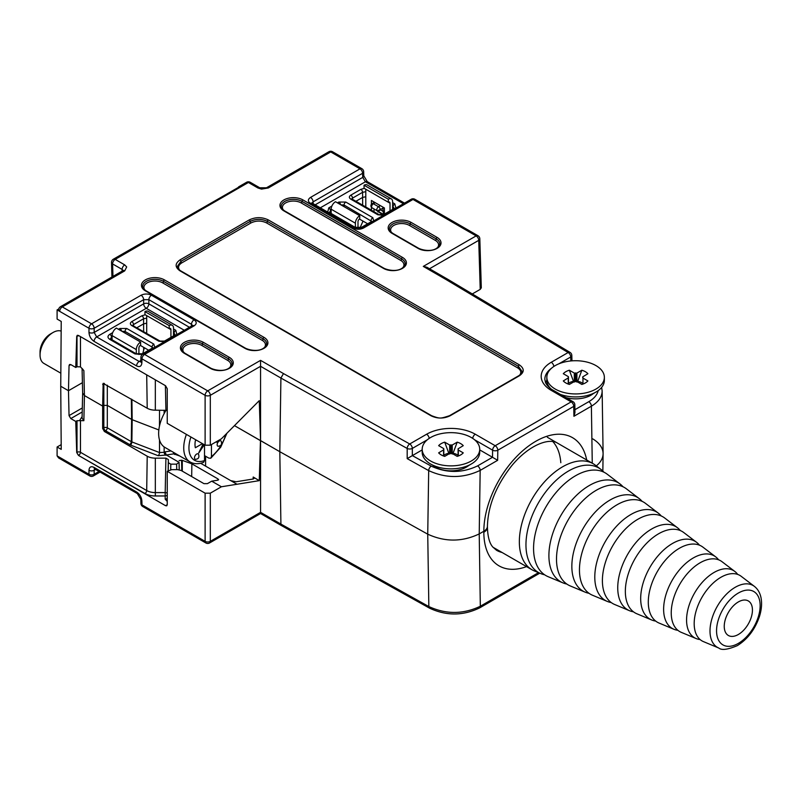 <?xml version="1.0" encoding="UTF-8"?>
<svg xmlns="http://www.w3.org/2000/svg" width="801" height="801" viewBox="0 0 801 801"><rect width="100%" height="100%" fill="white"/><g stroke="black" fill="none" stroke-linecap="round" stroke-linejoin="round"><path stroke-width="1.2" d="M82.213 411.984L70.798 418.573L69.046 415.609L68.475 390.718L60.736 386.252L61.226 449.381L57.101 446.998L57.101 455.889L88.981 474.292L88.981 470.267A3.675 2.193 180 0 0 94.168 470.267L94.568 468.915M61.186 444.645L57.101 446.998M602.142 390.868L603.103 453.426C603.093 457.992 600.84 462.147 596.314 465.892C600.71 462.257 602.973 458.232 603.103 453.797C603.033 448.049 599.589 443.083 592.79 438.888M253.146 479.008L253.206 477.026L259.264 480.65L260.465 440.65L234.463 425.631L279.809 451.704L427.734 534.177C445.016 542.107 462.177 542.017 479.218 533.917L483.844 531.253A12.245 7.069 0 0 0 487.429 526.257A12.245 7.069 180 0 1 483.844 531.253L479.218 533.917C462.177 542.017 445.016 542.107 427.734 534.177L279.809 451.704L280.911 524.084L428.845 606.557C446.127 614.477 463.278 614.377 480.32 606.247L538.502 572.655M167.249 493.256A2.453 1.382 1.2 0 0 165.186 492.595L165.917 458.152L155.324 458.152A11.474 6.628 180 0 1 147.214 456.21L104.36 431.469L102.658 428.485L102.658 406.077L84.435 395.554L82.643 393.111L82.082 368.44L83.865 370.643L84.435 395.554L83.865 420.695L80.47 420.625L80.47 452.295A2.453 1.362 0 0 0 77.006 452.295L77.006 420.725L80.47 420.625M95.559 469.466L94.168 470.267L94.168 474.292A3.675 2.193 180 0 1 88.981 474.292A3.675 2.123 -60 0 0 89.732 475.924L58.623 457.962L57.101 455.889M205.116 493.176L167.249 471.318L171.674 469.646L177.652 469.646L181.116 470.467L203.945 483.644L207.409 483.644L211.704 481.171L221.406 486.768L210.313 493.176L210.313 541.346L260.565 512.34L260.565 513.531L209.552 542.978A3.675 2.123 -120 0 0 210.313 541.346A3.675 2.193 180 0 1 205.116 541.346L205.116 493.176L210.313 493.176M102.658 428.485L103.84 427.804A2.453 1.362 180 0 1 107.304 427.804L131.314 441.661L131.614 419.424L132.175 419.694L107.304 405.396L103.84 405.396L102.658 406.077L84.435 395.554L82.643 393.011M131.895 399.389L132.175 419.694L158.838 429.957L132.175 419.694L131.875 441.922L159.519 452.565L159.489 439.899M165.917 458.152L168.36 459.564L168.36 462.748L170.813 464.159L176.62 464.159L179.064 462.327L166.368 454.998L158.167 455.709L130.513 445.066L105.572 430.768A2.453 1.412 -120 0 1 103.84 427.804L103.84 405.396L107.304 405.396L107.304 427.804A2.453 1.412 120 0 1 105.572 430.768L104.36 431.469M69.046 365.596L69.567 364.485L70.798 364.605L69.046 365.596L68.475 390.718L82.403 382.678L68.475 390.718L60.736 386.252L61.226 321.441L57.101 319.058L57.101 309.907L58.733 308.996M422.187 449.902L407.188 458.623L407.178 448.45L280.911 378.052L279.809 451.704L260.565 440.59L260.565 512.34L280.911 524.084L281.662 525.706L260.565 513.531M173.447 452.355L173.737 453.867L166.368 454.998L164.936 451.854L170.993 450.933M167.249 471.318L167.249 504.74L166.768 505.811L165.547 505.691L167.249 504.71M167.249 498.222A2.453 2.002 0 0 1 165.186 499.153L165.186 495.969L155.324 495.969A14.648 8.461 180 0 1 144.971 493.496L78.468 455.409L165.547 505.691M78.468 455.409L76.706 452.465L75.765 421.446L77.006 420.725M70.798 418.573L75.765 421.446M200.64 463.268L236.986 484.255L259.264 480.65M253.206 477.026L254.287 478.267L253.236 478.998L236.115 481.761L231.028 480.69L236.986 484.255L221.406 486.768M217.872 480.169L217.912 478.888L191.87 463.849L182.288 460.365L181.557 460.215L181.787 470.858M217.912 478.888L218.633 479.689L217.932 480.159L211.704 481.171M173.737 453.867L179.794 456.009M136.581 491.964A3.675 2.123 -60 0 0 137.341 493.586L140.796 499.363A3.675 2.123 -1.7 0 0 141.867 500.805C141.457 497.051 139.694 494.097 136.581 491.964L94.077 467.424C90.984 465.972 89.281 466.923 88.981 470.267M427.414 439.709L412.325 448.42L412.335 455.599L431.238 466.142C446.798 473.271 462.237 473.191 477.576 465.902L492.505 457.281L497.651 460.305L480.169 470.397C463.128 478.467 445.967 478.537 428.685 470.608L427.734 534.177L428.845 606.557A3.675 2.083 119.1 0 0 429.606 608.189L281.662 525.706M82.643 393.061L82.072 418.152L83.865 420.695M179.284 469.807L179.064 462.327M179.094 460.585L181.557 460.215M164.145 446.918L164.155 452.305L159.519 452.565A2.453 1.111 111.1 0 1 158.167 455.709M192.56 325.817L192.24 325.667A3.675 2.123 60 0 1 194.082 325.847L144.591 354.422L207.719 390.868L260.565 360.36L260.565 440.59L259.264 400.65L221.406 438.798L210.313 445.196L205.116 445.196L167.239 423.329L167.239 388.715L165.537 385.732L78.468 335.469L77.236 335.349L76.706 336.45L75.765 367.469L77.006 366.758L77.006 336.28A2.453 1.462 180 0 1 79.169 335.869M238.388 187.384L238.898 186.803M238.227 188.395C238.968 186.613 238.948 186.313 238.187 187.504L113.352 259.204A3.675 2.123 60 0 1 115.184 259.384L124.706 264.881A3.675 2.123 -60 0 0 122.112 269.426L123.114 270.538M367.659 223.789L359.339 218.983M140.245 345.361L148.656 350.227M384.079 207.779L377.291 210.863L372.125 207.87L382.518 213.877L377.281 210.853A2.453 1.412 -60 0 1 376.78 209.732A2.453 1.412 -60 0 1 378.513 206.738L380.385 205.647M365.787 196.766L362.663 197.396L355.914 201.291M146.693 323.204L143.659 323.834L136.911 327.729M167.239 410.392L155.324 410.172A11.474 6.628 180 0 1 147.214 408.24L103.139 383.369L102.658 406.077L103.84 405.396L103.84 383.749L102.658 384.44M480.22 289.371L478.738 240.34A3.675 2.123 -1.7 0 0 479.819 238.778L481.301 287.829L480.22 289.371L472.29 293.947M131.334 399.068L131.614 419.424L107.304 405.396L107.304 385.191M70.798 364.605L75.765 367.469M123.184 270.918L123.314 270.358L122.873 270.698A3.675 2.123 60 0 1 124.706 270.878L62.298 306.913A3.675 2.123 120 0 0 59.695 311.359L57.101 309.907M560.81 462.708C560.119 453.756 557.476 446.728 552.88 441.631M593.321 393.581A21.727 12.546 180 0 1 590.968 395.193A21.727 12.546 180 0 1 565.736 397.496M545.611 382.788A30.608 17.672 180 0 1 546.833 380.295M205.116 445.196L205.116 395.314A3.675 2.043 0 0 0 210.313 395.314L260.565 366.297L280.911 378.052L283.484 373.586L409.732 443.974L426.613 434.232A34.423 19.875 180 0 1 475.293 434.232L495.198 445.726A3.675 2.123 120 0 0 492.605 450.172L492.505 457.281L479.719 449.902M468.775 465.461A21.727 12.546 180 0 1 466.312 467.153A21.727 12.546 180 0 1 435.584 467.153L435.584 467.153A21.727 12.546 180 0 1 433.131 465.461M80.47 336.62L80.47 366.858L77.006 366.758M80.47 366.858L83.865 370.643M601.641 387.374L602.142 390.978C602.062 396.875 598.477 401.942 591.388 406.187L573.917 416.28L573.756 406.367A3.675 2.153 -0.9 0 0 574.838 404.825L574.958 412.645L573.917 416.28M403.434 203.734L365.406 181.777L362.723 177.391A3.675 2.123 178.3 0 0 363.794 175.83L363.674 171.724A3.675 3.675 0 0 0 361.842 168.661L332.555 151.749A3.675 2.123 120 0 0 330.723 151.94L268.305 187.975A3.675 2.123 60 0 0 266.473 187.784L259.754 187.784A3.675 2.123 120 0 0 257.922 187.975L261.506 189.106L268.305 187.975M315.153 204.846L362.723 177.391L362.593 173.286L313.101 201.862A3.675 2.123 -120 0 0 310.508 197.416C307.674 199.409 307.674 201.411 310.508 203.414A3.675 2.123 -60 0 1 312.35 203.224L312.03 203.374M313.161 203.694L313.101 201.862L312.07 203.043M363.524 228.025C360.06 229.657 356.595 229.657 353.141 228.025A3.675 2.123 -60 0 1 354.973 227.834L361.692 227.834L411.183 199.269A3.675 2.123 60 0 1 413.016 199.449L363.524 228.025A3.675 2.123 -120 0 0 361.692 227.834M210.313 445.196L210.313 395.314A3.675 2.123 -120 0 0 207.719 390.868A3.675 2.123 -60 0 0 205.116 395.314L141.987 358.868L141.867 362.973C141.457 366.377 139.694 367.359 136.581 365.917L94.077 341.376C90.984 339.234 89.281 336.25 88.981 332.435A3.675 2.043 -0 0 0 94.168 332.435L143.659 303.859L143.659 299.684L148.856 299.684A3.675 2.123 -60 0 1 151.449 295.239C147.985 293.607 144.53 293.607 141.066 295.239A3.675 2.123 -120 0 1 143.659 299.684L94.168 328.26L94.168 332.435L96.681 336.931L139.184 361.471L140.816 360.53M140.756 361.762L139.184 361.471A3.675 2.123 -60 0 0 136.581 365.917M191.429 326.137L191.479 324.295L192.52 325.486M184.28 330.262L146.253 308.305A3.675 2.123 120 0 0 148.856 303.859L148.856 299.684L191.479 324.295A3.675 2.123 -60 0 1 194.082 319.849L151.449 295.239M474.482 439.709L492.605 450.172A3.675 2.083 0.9 0 0 497.801 450.222A3.675 2.123 60 0 0 495.198 445.726L571.163 401.872L551.258 390.377A34.423 19.875 180 0 1 551.258 362.272L568.129 352.53L446.217 279.639L448.069 279.469L426.963 267.284L423.298 266.403L476.144 235.894L413.016 199.449A3.675 2.123 -60 0 1 414.848 199.269A3.675 3.675 0 0 0 411.183 199.269M141.867 362.973A3.675 2.123 -178.3 0 1 140.796 361.411L141.046 361.641M570.843 360.941L570.733 356.976A3.675 2.123 60 0 0 568.129 352.53A3.675 2.153 -59.1 0 1 570.012 352.37L448.089 279.479M122.873 270.698L60.455 306.733A3.675 3.675 0 0 0 58.623 309.907A3.675 2.043 0 0 0 59.695 311.359L88.981 328.26A3.675 2.123 -60 0 1 91.574 323.814L141.066 295.239M143.529 353.792A2.453 1.412 -120 0 0 142.508 353.772L152.57 347.964A2.453 1.412 60 0 1 153.592 347.984M152.03 348.285L152.07 347.053L152.761 347.844M121.922 331.294L125.046 331.454L152.07 347.053A2.453 1.412 -60 0 1 153.802 344.09L126.778 328.49L119.86 328.49A2.453 1.412 -120 0 1 121.552 331.073M125.046 333.096L125.046 331.454A2.453 1.412 -60 0 1 126.778 328.49M165.527 341.096A2.453 1.412 -120 0 0 164.505 341.076L160.03 341.076L132.806 325.576M164.395 341.747L158.808 341.196A2.453 1.412 -60 0 1 160.03 341.076M143.659 331.624L143.579 318.758L133.527 324.565A2.453 1.412 -120 0 0 131.795 321.601C129.902 322.933 129.902 324.265 131.795 325.596A2.453 1.412 -60 0 1 133.016 325.476M133.557 325.797L133.527 324.565L132.826 325.356M340.916 204.856L344.05 205.016L344.05 206.658M337.461 202.853L338.853 202.052A2.453 1.412 60 0 1 340.555 204.635M338.853 202.052L345.782 202.052A2.453 1.412 120 0 0 344.05 205.016L371.754 221.406M373.747 220.876L372.795 217.652A2.453 1.412 120 0 0 371.063 220.615L371.023 221.847M372.585 221.547A2.453 1.412 -120 0 0 371.574 221.527L361.511 227.334A2.453 1.412 60 0 1 362.523 227.354M384.52 214.658A2.453 1.412 -120 0 0 383.509 214.638L379.033 214.638A2.453 1.412 -60 0 0 377.812 214.758L383.389 215.309M351.829 198.918L352.52 198.127L352.56 199.359M362.663 205.186L362.583 192.32L352.52 198.127A2.453 1.412 60 0 0 350.788 195.164C348.906 196.495 348.906 197.827 350.788 199.159A2.453 1.412 -60 0 1 352.019 199.038L379.033 214.638M382.818 207.059L382.998 208.1L380.275 209.712M384.039 207.759A2.453 1.362 0 0 0 382.998 208.1L382.998 211.344C383.639 213.416 383.479 214.267 382.518 213.877L377.281 210.853A2.453 1.982 120 0 0 380.245 209.702A2.453 1.412 60 0 0 378.513 206.738L373.346 203.754A2.453 1.412 120 0 0 371.614 206.748A2.453 1.412 120 0 0 372.125 207.87L382.518 213.877A2.453 1.412 120 0 1 383.018 214.858M384.4 210.933A2.453 1.442 0 0 0 382.998 211.344L380.235 209.752M566.838 584.059A57.251 33.051 -60 0 1 562.953 582.878A57.251 33.051 -60 0 1 551.438 537.841A57.251 33.051 -60 0 1 589.386 485.466A57.251 33.051 -60 0 1 620.054 483.984A57.251 33.051 -60 0 1 623.018 486.768M620.054 483.984L607.258 474.242A59.304 34.243 120 0 0 575.498 475.774A59.304 34.243 120 0 0 536.189 530.032A59.304 34.243 120 0 0 548.124 576.68L562.953 582.878M544.64 574.798A60.325 34.823 -60 0 1 540.765 573.606L534.367 570.933A61.206 35.334 -60 0 1 532.024 569.771A61.206 35.334 -60 0 1 519.348 541.746A61.206 35.334 -60 0 1 546.062 480.149A61.206 35.334 -60 0 1 593.231 463.759A61.206 35.334 -60 0 1 595.403 465.211L600.92 469.406A60.325 34.823 -60 0 1 603.894 472.169M540.765 573.606A60.325 34.823 -60 0 1 525.957 544.85A60.325 34.823 -60 0 1 568.61 470.968A60.325 34.823 -60 0 1 600.92 469.406M589.045 593.311A54.188 31.279 -60 0 1 585.151 592.159A54.188 31.279 -60 0 1 574.247 549.536A54.188 31.279 -60 0 1 610.162 499.964A54.188 31.279 -60 0 1 639.178 498.572A54.188 31.279 -60 0 1 642.132 501.366M639.178 498.572L626.392 488.82A56.24 32.471 120 0 0 596.274 490.272A56.24 32.471 120 0 0 558.998 541.716A56.24 32.471 120 0 0 570.312 585.962L585.151 592.159M611.253 602.572A51.114 29.507 -60 0 1 607.338 601.441A51.114 29.507 -60 0 1 597.055 561.231A51.114 29.507 -60 0 1 630.938 514.472A51.114 29.507 -60 0 1 658.312 513.151A51.114 29.507 -60 0 1 661.246 515.974M658.312 513.151L645.526 503.398A53.166 30.698 120 0 0 617.05 504.77A53.166 30.698 120 0 0 581.806 553.411A53.166 30.698 120 0 0 592.5 595.233L607.338 601.441M633.461 611.824A48.04 27.735 -60 0 1 629.526 610.712A48.04 27.735 -60 0 1 619.864 572.925A48.04 27.735 -60 0 1 651.714 528.97A48.04 27.735 -60 0 1 677.446 527.729A48.04 27.735 -60 0 1 680.359 530.582M677.446 527.729L664.65 517.977A50.093 28.926 120 0 0 637.826 519.278A50.093 28.926 120 0 0 604.615 565.106A50.093 28.926 120 0 0 614.697 604.515L629.526 610.712M655.669 621.065A44.976 25.962 -60 0 1 651.724 619.994A44.976 25.962 -60 0 1 642.672 584.61A44.976 25.962 -60 0 1 672.49 543.468A44.976 25.962 -60 0 1 696.57 542.307A44.976 25.962 -60 0 1 699.473 545.191M696.57 542.307L683.784 532.565A47.029 27.154 120 0 0 658.602 533.776A47.029 27.154 120 0 0 627.423 576.8A47.029 27.154 120 0 0 636.885 613.786L651.724 619.994M677.876 630.307A41.902 24.19 -60 0 1 673.911 629.266A41.902 24.19 -60 0 1 665.481 596.304A41.902 24.19 -60 0 1 693.265 557.967A41.902 24.19 -60 0 1 715.704 556.885A41.902 24.19 -60 0 1 718.587 559.799M715.704 556.885L702.918 547.143A43.955 25.382 120 0 0 679.378 548.274A43.955 25.382 120 0 0 650.242 588.485A43.955 25.382 120 0 0 659.083 623.068L673.911 629.266M700.094 639.548A38.838 22.418 -60 0 1 696.109 638.547A38.838 22.418 -60 0 1 688.289 607.999A38.838 22.418 -60 0 1 714.031 572.475A38.838 22.418 -60 0 1 734.837 571.463A38.838 22.418 -60 0 1 737.691 574.427M734.837 571.463L722.041 561.721A40.891 23.609 120 0 0 700.144 562.773A40.891 23.609 120 0 0 673.05 600.179A40.891 23.609 120 0 0 681.271 632.349L696.109 638.547M741.175 576.299A37.817 21.837 120 0 0 702.016 597.236A37.817 21.837 120 0 0 703.458 641.621L718.757 648.019A35.705 20.616 -60 0 1 717.396 606.117A35.705 20.616 -60 0 1 754.362 586.352L741.175 576.299M738.342 634.492A19.945 11.514 -60 0 1 729.14 635.864A19.945 11.514 -60 0 1 724.244 626.352A19.945 11.514 -60 0 1 733.436 605.786A19.945 11.514 -60 0 1 749.025 601.421A19.945 11.514 -60 0 1 751.158 617.591A19.945 11.514 -60 0 1 738.342 634.492M568.46 383.479A8.451 4.876 180 0 1 569.621 382.628A8.451 4.876 180 0 1 573.476 381.356L574.297 382.087M569.361 370.222L574.297 373.076L576.9 373.076L581.836 370.222A13.787 7.96 180 0 1 587.894 373.717L582.738 376.87L582.958 378.072L587.894 380.926A13.787 7.96 180 0 1 581.836 384.43L576.9 381.576L574.297 381.576L569.361 384.43A13.787 7.96 180 0 1 563.303 380.926L568.46 377.772L568.239 376.57L563.303 373.717A13.787 7.96 180 0 1 569.361 370.222L573.476 381.356M576.9 382.087L577.711 381.356A8.451 4.876 180 0 1 582.738 383.479M560.44 394.432A28.766 16.611 0 0 0 595.944 392.069L595.944 392.069A28.766 16.611 0 0 0 604.365 380.325L604.365 377.321A28.766 16.611 180 0 1 595.944 389.066A28.766 16.611 180 0 1 564.585 392.67A28.766 16.611 180 0 1 546.833 377.321A28.766 16.611 180 0 1 575.599 360.72A28.766 16.611 180 0 1 604.365 377.321M546.833 377.321L546.833 380.325A28.766 16.611 0 0 0 550.698 388.635M577.711 381.356L581.836 370.222M575.599 381.727L575.599 372.926M588.174 396.545L595.944 392.069L588.174 396.545M443.804 455.419A8.451 4.876 180 0 1 444.976 454.567A8.451 4.876 180 0 1 448.83 453.296L449.651 454.027M444.715 442.162L449.651 445.016L452.245 445.016L457.191 442.162A13.787 7.96 180 0 1 463.248 445.656L458.092 448.81L458.312 450.012L463.248 452.865A13.787 7.96 180 0 1 457.191 456.37L452.245 453.516L449.651 453.516L444.715 456.37A13.787 7.96 180 0 1 438.648 452.865L443.804 449.711L443.594 448.51L438.648 445.656A13.787 7.96 180 0 1 444.715 442.162L448.83 453.296M452.245 454.027L453.066 453.296A8.451 4.876 180 0 1 458.092 455.419M422.187 449.261L422.187 452.265A28.766 16.611 0 0 0 430.608 464.009A28.766 16.611 0 0 0 471.288 464.009L471.288 464.009A28.766 16.611 0 0 0 479.719 452.265L479.719 449.261A28.766 16.611 180 0 1 471.288 461.006A28.766 16.611 180 0 1 439.939 464.61A28.766 16.611 180 0 1 422.187 449.261A28.766 16.611 180 0 1 450.953 432.65A28.766 16.611 180 0 1 479.719 449.261M453.066 453.296L457.191 442.162M450.953 453.666L450.953 444.865M463.389 468.575L471.288 464.009L463.389 468.575M170.923 337.371L170.923 329.601A2.453 1.412 -60 0 0 170.423 328.48A2.453 1.412 -60 0 0 169.191 328.6L169.191 325.596A6.118 3.534 -60 0 1 172.255 325.296A6.118 3.534 -60 0 1 173.527 328.1L173.527 335.869M136.3 353.862L136.3 349.586A6.118 3.534 -60 0 1 140.636 342.087L116.395 328.1A6.118 3.534 -60 0 0 112.07 335.599L112.07 339.874M170.923 329.601L146.693 315.604L146.693 333.376M138.903 354.493L138.903 348.085A2.453 1.412 -60 0 1 140.636 345.091L140.636 342.087M169.191 328.6L144.961 314.603L144.961 311.609A6.118 3.534 -60 0 1 148.015 311.299L172.255 325.296M144.39 347.764A70.778 40.861 120 0 0 142.748 353.641M169.191 325.596L144.961 311.609M357.997 228.055L357.997 221.707A2.453 1.412 120 0 1 359.729 218.713L359.729 215.709A6.118 3.534 120 0 0 355.404 223.209L355.404 227.474M359.729 215.709L335.489 201.722A6.118 3.534 120 0 0 331.163 209.211L331.163 213.487M374.017 201.972L374.017 202.543M374.017 208.961L374.017 211.744M392.62 209.371L392.62 201.722A6.118 3.534 120 0 0 391.359 198.918A6.118 3.534 120 0 0 388.295 199.219L388.295 202.222L364.055 188.225L364.055 185.231L388.295 199.219M384.4 214.127L384.4 207.97L371.414 200.47L371.414 204.245M371.414 207.259L371.414 210.242M390.027 210.873L390.027 203.214A2.453 1.412 120 0 0 389.516 202.092A2.453 1.412 120 0 0 388.295 202.222M365.787 206.988L365.787 189.226L390.027 203.214M391.359 198.918L367.118 184.921A6.118 3.534 120 0 0 364.055 185.231M360.12 227.854A45.947 26.523 -60 0 1 363.083 221.146M204.515 444.855L204.515 460.565L203.564 462.377C198.468 464.28 193.972 464.139 190.077 461.957L164.976 447.459A30.608 17.672 -60 0 1 158.638 433.451A30.608 17.672 -60 0 1 166.147 410.182M204.515 455.619L208.841 458.112L210.803 458.202L211.444 456.57L211.444 444.545M216.56 441.591L217.221 442.152A18.363 10.603 120 0 1 217.101 442.352L215.96 441.932M204.275 444.715L198.858 452.885A18.363 10.603 120 0 1 198.738 452.815L203.104 444.034M202.433 443.644L195.354 447.739A18.363 10.603 120 0 1 195.354 440.74L196.375 440.149M216.41 441.681L217.221 442.152M217.101 442.352L216.18 441.812M40.05 354.983L40.05 351.989A14.688 8.481 -60 0 1 50.433 333.997L53.036 332.495A18.363 10.603 120 0 0 40.05 354.983A18.363 10.603 120 0 0 43.855 363.394L60.836 373.196M61.156 331.103A18.363 10.603 120 0 0 53.036 332.495M198.578 454.307A3.064 1.762 120 0 0 195.124 455.679A3.064 1.762 120 0 0 195.674 459.353L197.316 458.923C198.858 458.212 199.279 456.67 198.578 454.307M221.226 441.241A3.064 1.762 120 0 0 217.772 442.603A3.064 1.762 120 0 0 218.323 446.277L219.965 445.847C221.507 445.136 221.927 443.594 221.226 441.241M155.324 458.152L155.324 492.595L165.186 492.595L165.186 495.969A2.453 2.002 0 0 0 167.249 495.048M205.597 456.24L205.597 466.132M174.548 452.986L174.618 454.497M165.887 455.268A2.453 1.412 60 0 1 164.155 452.305L164.936 451.854M477.576 465.902A3.675 2.123 60 0 1 480.169 470.397L479.218 533.917L480.32 606.247A3.675 2.123 60 0 1 479.559 607.929L539.744 573.186M526.547 566.607A73.452 42.403 -60 0 1 483.844 532.244L483.844 531.253A73.452 42.403 -60 0 1 530.602 444.585A73.452 42.403 -60 0 1 586.682 459.974M141.867 500.805L141.987 504.9L205.116 541.346A3.675 2.123 -60 0 0 205.877 542.978L142.748 506.532A3.675 2.123 -60 0 1 141.987 504.9A3.675 2.123 -1.7 0 1 140.916 503.459A3.675 3.675 0 0 0 142.748 506.532M69.046 415.609L82.303 407.959M89.732 475.924A3.675 3.675 0 0 0 93.407 475.924A3.675 2.123 -120 0 0 94.168 474.292L99.044 471.479M557.726 443.263C549.306 437.476 529.01 444.805 511.709 465.751C496.089 485.696 487.999 505.862 487.429 526.257L487.429 527.248C487.719 536.69 489.491 543.258 492.745 546.963L496.52 550.277A61.206 35.334 120 0 0 502.087 552.49M487.429 527.248A12.245 7.069 180 0 1 483.844 532.244M79.639 420.415L82.113 416.67M76.706 452.465L77.006 452.295A2.453 1.412 -120 0 0 78.738 455.248A2.453 1.412 -60 0 0 80.47 452.295L146.703 490.532A12.195 7.039 0 0 0 155.324 492.595L155.324 495.969M165.186 499.153L167.249 501.456M191.87 463.849L191.679 476.565M182.288 460.365L182.288 471.138M147.214 456.21L146.703 490.532A2.453 1.412 -60 0 1 144.971 493.496M94.868 468.675L94.318 468.825L94.838 469.046A3.675 2.123 -60 0 1 94.077 467.424M168.36 459.564L168.13 470.808M168.19 470.768L168.36 462.748M176.731 469.646L176.62 464.159M170.813 464.159L170.693 469.716M179.064 462.748L179.214 469.786M129.582 444.625A2.453 1.412 -60 0 0 131.314 441.661L131.875 441.922A2.453 1.111 -68.9 0 1 130.513 445.066M238.788 186.773L246.558 182.288A3.675 2.123 60 0 1 248.4 182.478L115.184 259.384A3.675 2.123 -60 0 0 112.591 263.93L112.971 276.415M362.663 222.007L362.663 220.906M376.16 210.202L382.888 214.898M143.659 350.207L143.659 347.344M112.07 336.951L111.559 339.574M437.086 237.406A13.447 7.76 180 0 1 437.086 248.38A13.447 7.76 180 0 1 418.072 248.38L392.11 233.391A13.447 7.76 180 0 1 392.11 222.408A13.447 7.76 180 0 1 411.113 222.408L437.086 237.406A1.222 0.711 120 0 0 436.225 238.888L410.252 223.89A12.225 7.059 0 0 0 396.865 222.378A12.225 7.059 0 0 0 389.396 228.966A12.215 7.059 180 0 1 396.875 222.408A12.215 7.059 180 0 1 410.252 223.93L436.225 238.918A12.215 7.059 180 0 1 439.799 243.975A12.225 7.059 0 0 0 436.225 238.888A1.222 0.711 120 0 1 435.354 240.4L409.391 225.411A10.994 6.348 0 0 0 395.223 224.731A10.994 6.348 0 0 0 391.729 232.68M402.462 257.391A13.447 7.76 180 0 1 402.462 268.365A13.447 7.76 180 0 1 383.449 268.365L283.904 210.893A13.447 7.76 180 0 1 283.904 199.92A13.447 7.76 180 0 1 302.918 199.92L402.462 257.391A1.222 0.711 120 0 0 401.601 258.873L401.591 258.913A12.215 7.059 180 0 1 405.176 263.96M229.336 357.346A13.447 7.76 180 0 1 229.336 368.32A13.447 7.76 180 0 1 210.323 368.32L184.36 353.331A13.447 7.76 180 0 1 184.36 342.347A13.447 7.76 180 0 1 203.374 342.347L229.336 357.346A1.222 0.711 120 0 0 228.475 358.828L202.503 343.829A12.225 7.059 0 0 0 189.116 342.317A12.225 7.059 0 0 0 181.647 348.906C181.096 349.616 182.207 351.068 184.971 353.271A1.222 0.711 120 0 0 184.36 353.331M263.97 337.351A13.447 7.76 180 0 1 263.97 348.325A13.447 7.76 180 0 1 244.956 348.325L145.402 290.853A13.447 7.76 180 0 1 145.402 279.879A13.447 7.76 180 0 1 164.415 279.879L263.97 337.351A1.222 0.711 120 0 0 263.098 338.833L263.098 338.873A12.215 7.059 180 0 1 266.673 343.919A12.225 7.059 0 0 0 263.098 338.833L163.554 281.361A12.225 7.059 0 0 0 150.167 279.849A12.225 7.059 0 0 0 142.698 286.438A12.215 7.059 180 0 1 150.177 279.879A12.215 7.059 180 0 1 163.554 281.401L263.098 338.873A1.222 0.711 120 0 1 262.237 340.355L162.693 282.883A10.994 6.348 0 0 0 148.525 282.202A10.994 6.348 0 0 0 145.031 290.152M431.048 415.789L180.045 270.878C174.848 267.214 174.848 263.549 180.045 259.884L249.261 219.915C255.609 216.921 261.957 216.921 268.305 219.915L519.308 364.835C524.505 368.5 524.505 372.165 519.308 375.819L450.082 415.789C443.734 418.793 437.386 418.793 431.048 415.789A1.222 0.711 -60 0 1 431.659 415.729L180.656 270.818C178.162 269.066 177.051 267.614 177.321 266.473L180.906 261.396L250.132 221.396L180.906 261.366L177.321 266.473M124.706 270.878L126.678 266.943L124.706 264.881M60.455 306.733A3.675 2.123 60 0 1 62.298 306.913L91.574 323.814A3.675 2.123 -120 0 1 94.168 328.26A3.675 2.043 -0 0 1 88.981 328.26L88.981 332.435M194.082 325.847C196.916 323.854 196.916 321.852 194.082 319.849M260.565 360.36L283.484 373.586M446.217 279.639L423.298 266.403M353.141 228.025L310.508 203.414M310.508 197.416L359.999 168.841L330.723 151.94A3.675 2.123 60 0 0 328.891 151.749L266.473 187.784M165.917 410.172L165.386 385.651M155.324 410.172L155.324 379.844M164.155 410.172L164.145 413.626M174.027 335.579L173.527 332.956M393.031 209.141L392.62 206.578M574.838 404.835A3.675 3.675 0 0 0 573.005 401.691A3.675 2.123 -60 0 0 571.163 401.872A3.675 2.123 60 0 1 573.756 406.367L497.801 450.222L497.651 460.305M592.259 463.198L591.388 406.187A3.675 2.123 60 0 0 588.795 401.691C594.052 398.588 597.196 394.893 598.217 390.588M257.922 187.975L248.4 182.478A3.675 2.123 120 0 1 250.232 182.288A3.675 3.675 0 0 0 246.558 182.288M479.819 238.778A3.675 3.675 0 0 0 477.977 235.714A3.675 2.123 -60 0 0 476.144 235.894A3.675 2.123 60 0 1 478.738 240.34L429.516 268.756M431.238 466.142A3.675 2.083 119.1 0 0 428.685 470.608L407.188 458.623M142.378 354.493L134.928 353.902L109.797 339.384C107.384 337.692 107.384 335.999 109.797 334.297L112.701 332.625M118.468 329.291L119.86 328.49M154.743 347.314L153.802 344.09M131.795 321.601L141.857 315.794L145.271 314.783M173.527 328.991L175.789 330.302L176.881 334.538M158.808 341.196L131.795 325.596M189.436 327.289L148.856 303.859A3.675 2.043 180 0 0 143.659 303.859A3.675 2.123 60 0 0 146.253 308.305L96.681 336.931A3.675 2.123 -60 0 0 94.077 341.376M331.163 210.463L330.523 210.823L330.563 213.136M360.901 228.185L355.764 228.185M327.699 212.095L328.79 207.859L331.864 206.097M345.782 202.052L372.795 217.652M350.788 195.164L360.85 189.356L364.275 188.345M392.62 202.613L394.793 203.865L395.884 208.1M377.812 214.758L350.788 199.159M363.794 175.83L367.238 181.597A3.675 2.123 -60 0 0 365.406 181.777L320.3 207.819M574.908 409.701L588.795 401.691M551.589 368.17A30.758 17.752 0 0 0 544.85 379.494L545.511 382.548C547.814 387.314 552.59 389.997 553.09 390.197A3.675 2.123 -60 0 0 551.258 390.377M571.964 360.85L571.804 355.414A3.675 2.123 -1.7 0 1 570.733 356.976L558.908 363.794M375.228 202.673L373.346 203.754A2.453 1.412 -120 0 0 372.125 203.634A2.453 2.453 0 0 0 372.125 207.87M77.387 335.279A2.453 1.412 60 0 0 77.006 336.28L76.706 336.45M147.214 408.24L146.703 374.868M159.469 426.092L159.519 410.172M181.647 348.926A12.215 7.059 180 0 1 189.136 342.347A12.215 7.059 180 0 1 202.503 343.869L228.475 358.858A12.215 7.059 180 0 1 232.05 363.914A12.225 7.059 0 0 0 228.475 358.828A1.222 0.711 120 0 1 227.604 360.34L201.642 345.351A10.994 6.348 0 0 0 187.484 344.67A10.994 6.348 0 0 0 183.98 352.62M203.374 342.347A1.222 0.711 -60 0 0 202.503 343.829L202.503 343.869A1.222 0.711 -60 0 1 201.642 345.351M229.717 367.609A10.994 6.348 0 0 0 227.604 360.34M164.415 279.879A1.222 0.711 -60 0 0 163.554 281.361L163.554 281.401A1.222 0.711 -60 0 1 162.693 282.883M264.34 347.624A10.994 6.348 0 0 0 262.237 340.355M519.689 375.118C521.651 372.425 520.95 370.002 517.576 367.829A1.222 0.711 120 0 0 518.437 366.347L267.444 221.436L518.437 366.347L522.022 371.444M517.576 367.829L266.573 222.918C261.386 220.465 256.19 220.465 250.993 222.918L181.777 262.878C178.403 265.051 177.702 267.484 179.664 270.167M281.191 206.498A12.215 7.059 180 0 1 288.68 199.92A12.215 7.059 180 0 1 302.047 201.441L401.591 258.913A1.222 0.711 120 0 1 400.73 260.395L301.186 202.923A10.994 6.348 0 0 0 287.028 202.242A10.994 6.348 0 0 0 283.524 210.192M383.449 268.365A1.222 0.711 -60 0 1 384.059 268.305C390.187 271.169 402.402 272.31 405.176 263.95A12.225 7.059 0 0 0 401.601 258.873L302.047 201.401A12.225 7.059 0 0 0 288.66 199.89A12.225 7.059 0 0 0 281.191 206.478C280.64 207.179 281.752 208.64 284.515 210.833A1.222 0.711 120 0 0 283.904 210.893M302.918 199.92A1.222 0.711 -60 0 0 302.047 201.401L302.047 201.441A1.222 0.711 -60 0 1 301.186 202.923M402.843 267.664A10.994 6.348 0 0 0 400.73 260.395M411.113 222.408A1.222 0.711 -60 0 0 410.252 223.89L410.252 223.93A1.222 0.711 -60 0 1 409.391 225.411M437.466 247.669A10.994 6.348 0 0 0 435.354 240.4M519.308 375.819A1.222 0.711 -120 0 0 518.698 375.759C521.191 374.017 522.302 372.565 522.022 371.424L518.437 366.317A1.222 0.711 -60 0 1 519.308 364.835M250.993 222.918A1.222 0.711 -120 0 1 250.132 221.436C255.899 218.713 261.667 218.713 267.444 221.436A1.222 0.711 120 0 1 266.573 222.918M268.305 219.915A1.222 0.711 -60 0 0 267.444 221.396C261.667 218.663 255.899 218.663 250.132 221.396A1.222 0.711 -120 0 0 249.261 219.915M418.072 248.38A1.222 0.711 -60 0 1 418.683 248.32L392.72 233.321A1.222 0.711 120 0 0 392.11 233.391M210.323 368.32A1.222 0.711 -60 0 1 210.943 368.26L184.971 353.271M244.956 348.325A1.222 0.711 -60 0 1 245.567 348.265L146.022 290.793A1.222 0.711 120 0 0 145.402 290.853M450.082 415.789A1.222 0.711 -120 0 0 449.471 415.729C440.139 418.653 440.35 418.913 431.659 415.729M180.045 270.878A1.222 0.711 -60 0 1 180.656 270.818M181.777 262.878A1.222 0.711 -120 0 1 180.906 261.396A1.222 0.711 -120 0 0 180.045 259.884M109.797 334.297A2.453 1.412 60 0 1 111.529 337.261L110.418 338.753M175.169 334.758L174.067 333.266A2.453 1.412 -60 0 1 175.789 330.302M146.693 318.137L143.579 318.758A2.453 1.412 -120 0 0 141.857 315.794M328.79 207.859A2.453 1.412 -120 0 1 330.523 210.823L329.421 212.315M365.787 191.699L362.583 192.32A2.453 1.412 -120 0 0 360.85 189.356M394.583 208.841A2.453 1.412 60 0 0 393.571 208.831L394.182 208.29L393.061 206.828A2.453 1.412 -60 0 1 394.793 203.865M361.842 168.661A3.675 2.123 120 0 0 359.999 168.841A3.675 2.123 60 0 1 362.593 173.286A3.675 2.123 178.3 0 0 363.674 171.724M192.24 325.667L142.748 354.242A3.675 2.123 60 0 1 144.591 354.422A3.675 2.123 -60 0 0 141.987 358.868A3.675 2.123 -178.3 0 1 140.916 357.306L140.796 361.411M551.258 362.272A3.675 2.123 60 0 1 553.841 366.457M475.293 434.232A3.675 2.123 120 0 0 472.71 438.397M426.613 434.232A3.675 2.123 60 0 1 429.186 438.397M407.178 448.45A3.675 2.083 -60.9 0 1 409.732 443.974A3.675 2.123 60 0 1 412.325 448.42A3.675 2.043 -0 0 1 407.178 448.45M104.39 383.509A2.453 1.462 0 0 0 103.84 383.749A2.453 1.412 -120 0 1 103.9 383.299M122.163 271.108L122.112 269.426L112.591 263.93A3.675 2.123 -1.7 0 1 111.519 262.488L111.95 276.996M142.508 353.772L136.15 353.772L110.418 338.833M134.928 353.902A2.453 1.412 -60 0 1 136.15 353.772M109.797 339.384A2.453 1.412 -60 0 1 111.019 339.264M175.589 335.279A2.453 1.412 -120 0 0 174.568 335.269L164.505 341.076M354.132 227.354A2.453 1.412 120 0 1 355.153 227.334L330.022 212.826A2.453 1.412 120 0 0 329.001 212.846M377.431 210.943L377.441 210.943A2.453 1.412 -60 0 1 377.952 212.055M738.342 643.383A30.828 17.802 120 0 0 757.225 594.722A30.828 17.802 120 0 0 719.468 616.53A30.828 17.802 120 0 0 738.342 643.383M582.958 384.059L582.958 378.072M568.239 384.059L568.239 378.072M574.297 381.576L574.297 373.076M575.338 381.576L575.338 373.076M575.859 381.576L575.859 373.076M576.9 381.576L576.9 373.076M458.312 455.999L458.312 450.012M443.594 455.999L443.594 450.012M449.651 453.516L449.651 445.016M450.693 453.516L450.693 445.016M451.213 453.516L451.213 445.016M452.245 453.516L452.245 445.016M136.3 349.586L112.07 335.599M331.163 209.211L355.404 223.209M190.077 461.957A30.608 17.672 -60 0 1 183.739 447.939A30.608 17.672 -60 0 1 186.403 434.392M211.444 456.57A26.934 15.549 120 0 0 225.812 434.352M190.928 437.006A26.934 15.549 120 0 0 204.515 460.565M203.043 444.225L204.105 444.925M602.843 471.068L603.103 453.797M93.407 475.924L100.075 472.069M137.341 493.586L94.838 469.046M140.796 499.363L140.916 503.459M205.877 542.978A3.675 3.675 0 0 0 209.552 542.978M429.606 608.189C446.367 615.989 463.018 615.899 479.559 607.929M439.799 243.955C437.026 252.315 424.81 251.184 418.683 248.32M392.72 233.321C389.957 231.129 388.845 229.667 389.396 228.966M384.059 268.305L284.515 210.833M232.05 363.904C229.276 372.255 217.061 371.123 210.943 368.26M266.673 343.909C263.909 352.27 251.684 351.128 245.567 348.265M146.022 290.793C143.259 288.6 142.147 287.138 142.698 286.438M518.698 375.759L449.471 415.729M312.35 203.224L354.973 227.834M404.515 203.114L367.238 181.597M477.977 235.714L414.848 199.269M142.748 354.242A3.675 3.675 0 0 0 140.916 357.306M571.804 355.414A3.675 3.675 0 0 0 569.992 352.36M573.005 401.691L553.09 390.197M113.352 259.204A3.675 3.675 0 0 0 111.519 262.488M259.754 187.784L250.232 182.288M332.545 151.749A3.675 3.675 0 0 0 328.891 151.749M175.169 334.838L174.568 335.269M330.022 212.826L329.421 212.395M355.153 227.334L361.511 227.334M393.571 208.831L383.509 214.638M374.508 202.252L372.125 203.634M593.231 463.759L547.353 437.266M532.024 569.771L492.945 547.213M718.757 648.019C721.601 650.462 727.799 649.661 737.331 645.626C747.643 639.188 755.023 629.446 759.478 616.41C761.631 609.481 762.121 603.163 760.95 597.436C759.899 592.65 757.706 588.955 754.362 586.352M582.738 377.772L582.738 376.87M568.46 384.14L568.46 376.87M458.092 456.079L458.092 448.81M443.804 456.079L443.804 448.81M438.517 468.575L430.608 464.009M210.803 458.202L220.736 447.178L226.913 433.241"/></g></svg>
